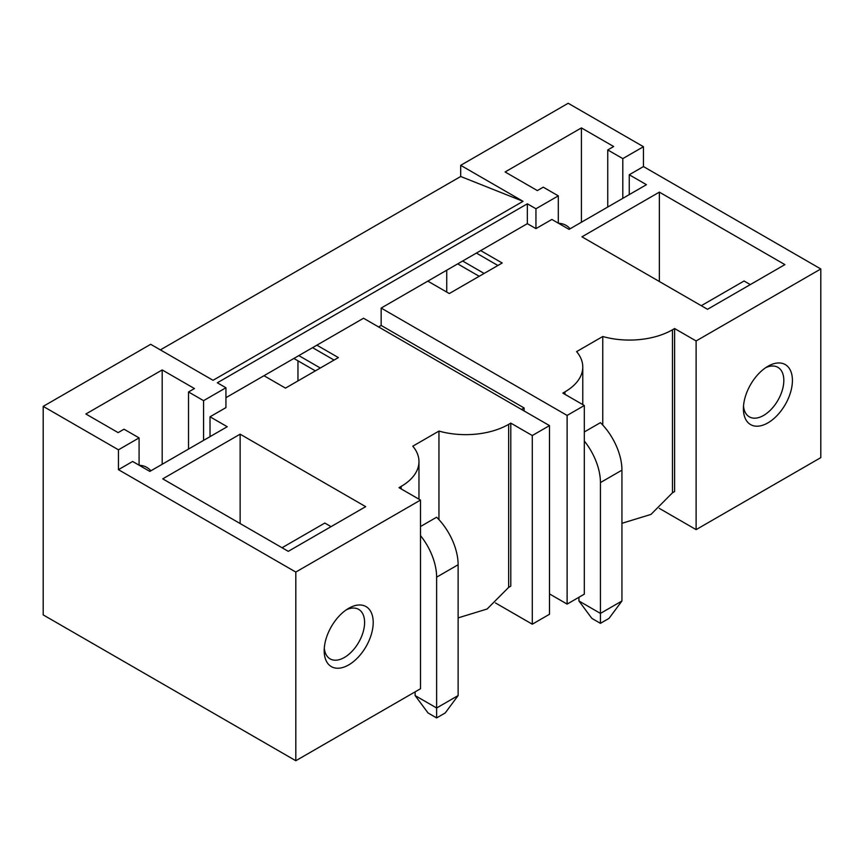 <?xml version="1.0" encoding="UTF-8"?>
<svg xmlns="http://www.w3.org/2000/svg" width="864" height="864" viewBox="0 0 864 864"><rect width="100%" height="100%" fill="white"/><g stroke="black" fill="none" stroke-linecap="round" stroke-linejoin="round"><path stroke-width="1.3" d="M118.444 469.67L118.444 449.809L43.2 406.372L43.2 614.898L295.812 760.73L295.812 572.065L118.444 469.67L132.635 461.473L149.828 471.409L227.232 426.719L210.028 416.794L225.936 407.614L225.936 387.752L217.339 382.784L527.342 203.807L535.95 208.764L558.306 195.858L543.251 187.175L537.343 190.588L505.094 171.968L581.418 127.904L613.667 146.524L607.748 149.936L622.804 158.62L643.442 146.707L568.188 103.27L460.696 165.326L460.696 176.494L160.369 349.888M43.2 406.372L150.692 344.304L213.041 380.3L523.044 201.323L460.696 176.494M446.731 270.205L446.731 292.054M297.961 380.927L297.961 360.817M118.444 449.809L139.082 437.897L139.082 465.199M225.936 387.752L203.58 400.658L188.525 391.964L194.443 388.552L162.194 369.943L85.871 413.996L118.12 432.616L124.038 429.203L139.082 437.897M523.044 201.323L460.696 165.326M495.461 602.942L532.289 624.197L549.493 614.272L549.493 425.606L363.528 318.244L225.936 397.678M621.94 523.303L650.97 514.415L672.462 492.804L674.611 491.562L674.611 328.547L696.114 340.956L820.8 268.963L643.442 166.568L629.251 174.755L646.445 184.691L569.052 229.37L551.858 219.445L535.95 228.625L527.342 223.668L381.154 308.07L381.154 325.436L378.572 326.927M527.342 223.668L527.342 203.807M381.154 308.07L567.119 415.433L584.312 405.497L562.82 393.088L564.97 391.846A60.804 35.111 0 0 0 582.779 367.016A60.804 35.111 0 0 0 576.612 351.616L602.77 336.506A60.804 35.111 0 0 0 672.462 329.789L674.611 328.547M480.697 250.592L502.189 263.012L449.302 293.544L427.81 281.135M659.351 192.132L784.901 264.622L707.508 309.301L581.947 236.822L659.351 192.132L659.351 281.502M549.493 425.606L532.289 435.532L510.797 423.122L508.648 424.364L508.648 587.38L487.145 608.99L458.125 617.89M316.872 345.179L338.375 357.588L285.487 388.12L263.984 375.71M295.812 572.065L420.498 500.083L398.995 487.663L401.144 486.421A60.804 35.111 0 0 0 418.964 461.603A60.804 35.111 0 0 0 412.787 446.191L438.955 431.082A60.804 35.111 0 0 0 508.648 424.364M240.127 434.171L365.677 506.66L288.284 551.34L162.734 478.85L240.127 434.171L240.127 523.541M820.8 268.963L820.8 457.628L713.308 519.696L696.114 529.621L696.114 340.956M792.418 380.43A34.657 20.012 120 0 0 767.912 366.282A34.657 20.012 120 0 0 743.407 408.726A34.657 20.012 120 0 0 767.912 422.874A34.657 20.012 120 0 0 792.418 380.43M584.312 405.497L584.312 594.162L567.119 604.098L567.119 415.433M532.289 624.197L532.289 435.532M295.812 760.73L420.498 688.748L420.498 500.083M324.184 650.765A34.657 20.012 120 0 0 348.689 664.913A34.657 20.012 120 0 0 373.205 622.458A34.657 20.012 120 0 0 348.689 608.31A34.657 20.012 120 0 0 324.184 650.765M659.275 508.356L696.114 529.621M549.493 593.914L567.119 604.098M381.154 325.436L524.124 407.981L521.543 409.471M524.124 407.981L524.124 410.962M312.574 347.663L334.076 360.072M298.814 355.601L320.317 368.01M293.868 358.463L315.371 370.872M510.797 423.122L510.797 586.138L508.637 587.38M438.955 431.082L438.955 519.653M420.498 526.532L436.622 517.223A45.608 26.33 60 0 1 458.125 564.743L458.125 695.574L436.622 707.983L436.622 577.163L458.125 564.743M476.399 253.076L497.891 265.496M462.64 261.025L484.132 273.434M457.693 263.876L479.185 276.286M602.77 336.506L602.77 425.066M584.312 431.957L600.437 422.647A45.608 26.33 60 0 1 621.94 470.167L621.94 600.988L600.437 613.408L600.437 482.576L621.94 470.167M701.266 305.705L744.055 281.005L750.287 284.602M535.95 228.625L535.95 208.764M622.804 158.62L622.804 198.342M629.251 174.755L629.251 194.616M643.442 166.568L643.442 146.707M558.306 195.858L558.306 223.171M581.418 127.904L581.418 222.232M558.457 223.258A45.608 26.33 -60 0 1 566.06 225.374A45.608 26.33 -60 0 1 570.11 228.755M607.748 149.936L607.748 207.036M743.504 406.069A28.577 16.502 120 0 0 749.326 416.848A28.577 16.502 120 0 0 771.347 409.19A28.577 16.502 120 0 0 783.821 380.43A28.577 16.502 120 0 0 777.902 367.34A28.577 16.502 120 0 0 765.655 367.697M331.063 526.64L324.832 523.044L282.053 547.744M210.028 416.794L210.028 436.655M203.58 400.658L203.58 440.381M188.525 391.964L188.525 449.064M162.194 369.943L162.194 464.27M139.234 465.286A45.608 26.33 -60 0 1 146.837 467.413A45.608 26.33 -60 0 1 150.898 470.794M346.442 609.736A28.577 16.502 -60 0 1 358.679 609.379A28.577 16.502 -60 0 1 364.597 622.458A28.577 16.502 -60 0 1 352.123 651.229A28.577 16.502 -60 0 1 330.102 658.876A28.577 16.502 -60 0 1 324.292 648.097M584.312 441.018A45.608 26.33 60 0 1 600.437 482.576M621.94 600.988L609.044 618.365L600.437 623.333L600.437 613.408L578.945 600.988L578.945 597.272M578.945 600.988L591.84 618.365L600.437 623.333M420.498 535.604A45.608 26.33 60 0 1 436.622 577.163M458.125 695.574L445.219 712.951L436.622 717.919L436.622 707.983L415.12 695.574L415.12 691.848M415.12 695.574L428.026 712.951L436.622 717.919M401.144 488.905L401.144 486.421M672.462 492.804L672.462 329.789M564.97 391.846L564.97 394.33M418.964 461.603L418.964 499.187M582.779 367.016L582.779 404.611"/></g></svg>
